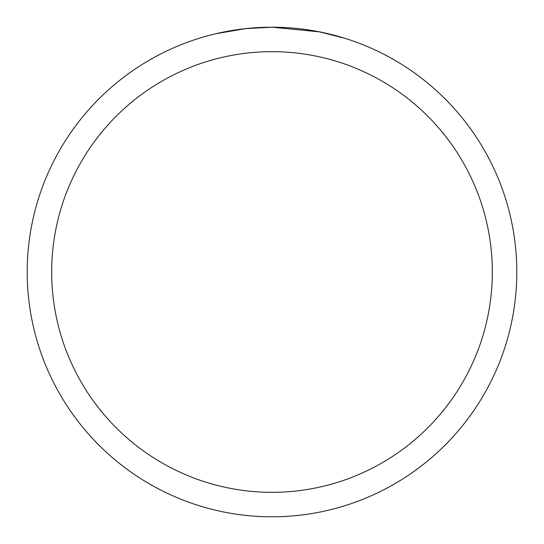 <?xml version="1.0" encoding="UTF-8"?>
<svg xmlns="http://www.w3.org/2000/svg" width="544" height="544" viewBox="0 0 544 544"><rect width="100%" height="100%" fill="white"/><g stroke="black" fill="none" stroke-linecap="round" stroke-linejoin="round"><path stroke-width="0.82" d="M290.598 27.907L293.944 28.186M315.486 31.096L319.62 31.878L272 27.2A244.8 244.8 0 0 1 516.8 272A244.8 244.8 0 0 1 272 516.8A244.8 244.8 0 0 1 27.2 272A244.8 244.8 0 0 1 272 27.2L245.541 28.635L215.689 33.762M319.518 31.858L344.746 38.257M272 51.68A220.32 220.32 0 0 1 492.32 272A220.32 220.32 0 0 1 272 492.32A220.32 220.32 0 0 1 51.68 272A220.32 220.32 0 0 1 272 51.68M254.544 27.826L256.244 27.71M266.628 27.261L269.783 27.214"/></g></svg>
